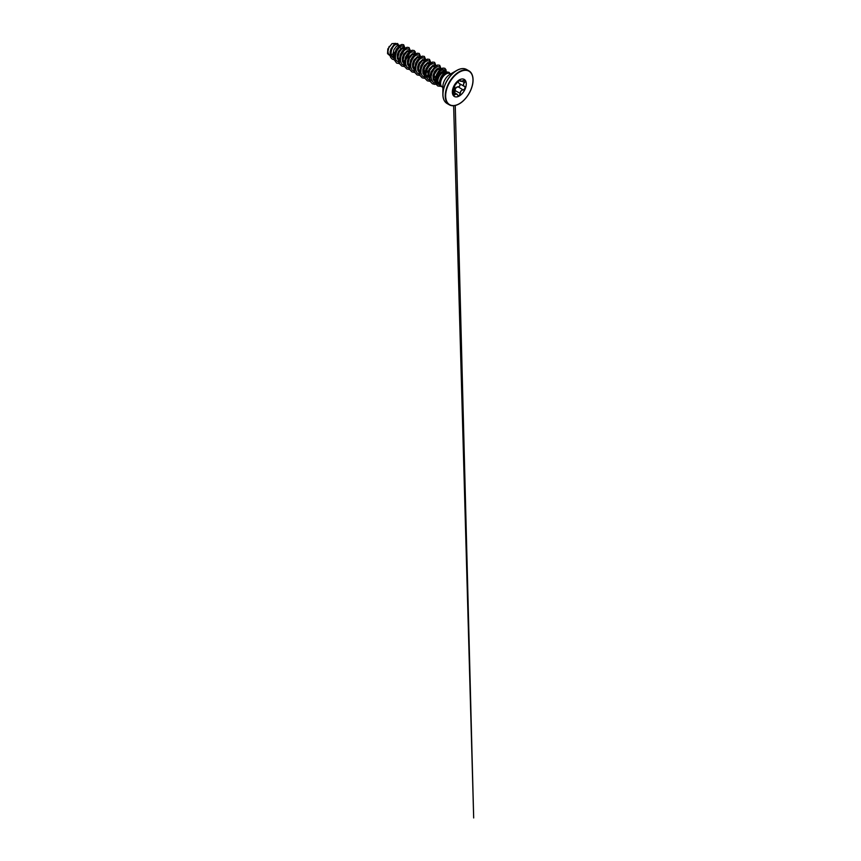<?xml version="1.0" encoding="UTF-8"?>
<svg xmlns="http://www.w3.org/2000/svg" width="861" height="861" viewBox="0 0 861 861"><rect width="100%" height="100%" fill="white"/><g stroke="black" fill="none" stroke-linecap="round" stroke-linejoin="round"><path stroke-width="1.29" d="M453.22 88.834L453.79 89.662M453.187 94.549L453.564 95.173L456.739 93.871L457.578 94.914C458.117 96.507 460.269 95.27 460.161 93.429C460.226 91.793 460.926 90.642 462.282 89.974L463.089 89.781C464.66 89.792 465.747 87.026 464.38 86.455L464.38 86.455C463.089 85.519 463.089 84.217 464.38 82.559L464.994 81.354L464.025 80.374M459.43 79.696C457.987 81.268 457.987 82.57 459.43 83.592C460.872 84.195 459.785 86.993 458.138 86.918L457.266 87.079C455.824 87.704 455.135 88.866 455.211 90.566L454.414 92.525M454.156 92.579L455.082 90.566C454.845 88.672 456.395 86.746 458.106 86.81C459.688 86.875 460.721 84.217 459.333 83.635L458.3 82.387L458.526 80.665M464.219 79.395A9.858 5.693 -60 0 1 465.683 87.305A9.858 5.693 -60 0 1 459.257 95.958A9.858 5.693 -60 0 1 454.36 96.464M459.322 79.901A9.858 5.693 -60 0 1 464.251 79.416A9.858 5.693 -60 0 1 465.758 87.305A9.858 5.693 -60 0 1 459.322 95.991A9.858 5.693 -60 0 1 454.393 96.486A9.858 5.693 -60 0 1 452.886 88.586A9.858 5.693 -60 0 1 459.322 79.901M463.121 89.899C461.378 90.222 460.441 91.395 460.291 93.429L459.182 95.593C458.472 95.937 457.934 95.732 457.578 94.99C456.771 93.515 455.835 93.429 454.748 94.742C453.747 96.271 452.628 94.656 453.403 92.805C454.005 90.825 454.005 89.566 453.403 89.038C452.628 88.823 453.758 85.917 454.748 85.54L459.182 80.138L460.291 80.46C460.441 81.558 461.378 81.644 463.121 80.708C464.768 79.556 465.898 81.16 464.477 82.634C463.218 84.249 463.218 85.508 464.477 86.412C465.898 87.004 464.768 89.91 463.121 89.899L458.106 86.81M463.25 68.611A19.523 11.279 120 0 0 456.685 70.484L450.992 73.928L449.862 73.605A7.684 4.434 120 0 0 446.02 73.992A7.684 4.434 120 0 0 440.993 80.762A7.684 4.434 120 0 0 442.177 86.929L441.004 86.251A7.684 4.434 -60 0 1 440.348 85.713A7.684 4.434 -60 0 1 440.003 79.556L439.96 79.61A7.631 4.402 -60 0 1 445.008 72.658A7.631 4.402 -60 0 1 446.816 71.969L449.055 72.302L446.816 71.969M445.202 71.872L443.092 71.248L441.499 72.055C439.078 73.809 437.033 78.62 437.862 81.817L440.348 85.713M445.729 72.335L441.897 73.25A6.866 3.961 -60 0 0 437.862 81.817M440.003 79.556L440.025 79.567C441.133 76.79 442.791 74.735 444.997 73.4L446.827 72.711L449.862 73.605M393.133 56.105L393.983 55.825M393.918 56.611L393.1 55.976M399.192 45.31L396.232 44.202L394.725 45.041C392.584 46.731 390.722 51.003 391.238 54.243L391.992 56.395L393.94 58.128M399.332 45.385L396.534 46.096L393.983 49.529L392.896 54.146L393.918 57.752M404.304 48.259L402.195 47.646L398.568 51.176L397.244 54.835L397.298 58.44L398.869 60.937M404.444 48.334L401.646 49.045L399.095 52.489L398.008 57.095L399.03 60.711M409.416 51.208L407.371 50.627L403.691 54.114L402.356 57.784L402.41 61.389L403.981 63.897M404.186 63.714L405.682 64.575M409.556 51.283L406.758 51.994L404.207 55.438L403.12 60.044L404.143 63.66M414.528 54.157L412.484 53.586L408.792 57.084L407.457 60.776L407.533 64.381L409.126 66.867M414.668 54.243L411.87 54.943L409.319 58.387L408.232 62.993L409.255 66.609M413.581 67.922L414.421 67.632M419.641 57.117L417.596 56.535L413.915 60.022L412.58 63.682L412.634 67.287L414.195 69.795M419.781 57.192L416.982 57.902L414.432 61.335L413.345 65.942L414.367 69.558M424.753 60.066L422.708 59.484L419.027 62.971L417.693 66.641L417.746 70.247L419.318 72.744M424.893 60.141L422.094 60.851L419.544 64.295L418.457 68.902L419.479 72.507M423.806 73.82L424.645 73.54M430.199 63.23L427.82 62.433L424.129 65.931L422.805 69.612L422.869 73.228L424.451 75.714M426.13 76.381L427.992 76.242M430.005 63.09L427.207 63.8L424.656 67.244L423.569 71.85L424.581 75.467M426.206 76.704L428.229 76.909M434.977 65.963L432.932 65.393L429.241 68.88L427.917 72.55L427.971 76.166L429.553 78.663M435.117 66.039L432.319 66.749L429.768 70.193L428.681 74.799L429.693 78.416M434.03 79.718L436.635 78.448M440.552 69.267L438.045 68.342L436.505 69.171L434.288 71.947L432.975 75.779L433.18 79.449L434.988 81.827L437.044 82.774M435.343 81.999L436.871 82.312M440.229 68.998L437.431 69.709L434.428 74.261L433.858 78.846L435.914 82.365M393.703 53.726L394.564 53.059M401.118 55.567L403.863 51.09M403.282 61.196L404.369 60.647M404.412 60.614L405.779 59.613M406.263 59.161L409.276 54.157M404.25 61.712L405.606 60.98M423.73 73.002L424.807 72.453M426.055 72.787L428.434 70.634M436.247 77.49L436.936 76.866M445.341 71.947L443.921 71.872L441.897 73.25M392.325 54.48L394.306 52.564M390.033 55.771L387.547 53.64L387.816 48.959L391.992 43.642L395.856 43.394M389.14 46.44L387.934 51.359L388.311 53.608L390.076 55.943M400.72 48.507L399.924 46.849L401.527 46.053L402.894 46.063L404.272 48.238M403.927 50.81L400.752 55.922M393.961 58.365L392.078 56.848L391.238 54.243M399.289 62.509L396.146 60.453L395.403 58.397L395.285 55.911L396.846 50.691L399.924 46.849L399.644 45.482L401.861 44.503L403.658 44.761L405.025 48.194M394.23 59.753L392.347 59.194L390.722 57.504L390.076 51.929L391.002 48.862L394.349 44.277L397.578 43.513L398.471 44.89M399.601 45.461L396.232 49.314L394.155 54.663L394.241 59.786L396.641 63.079L394.284 59.818L394.198 54.684L396.275 49.335L399.601 45.461L401.818 44.481L403.615 44.74M392.304 59.172L390.679 57.483L389.904 54.932L390.959 48.84L394.306 44.255L397.556 43.502M402.851 51.445L401.022 54.663M442.436 69.698L444.125 71.28M431.49 80.181L432.394 81.031L431.178 79.061M435.924 76.048L433.783 77.856M427.4 76.941L426.367 77.21L427.282 78.082L426.066 76.102M427.82 75.391L426.055 76.037M428.864 62.939L428.756 64.543M425.302 70.559L423.569 71.947M415.841 70.204L415.594 66.394L416.885 62.347L419.189 59.226L421.642 57.902M410.729 67.244L410.482 63.445L411.773 59.398L414.076 56.277L416.541 54.943M405.628 64.306L405.37 60.496L406.661 56.449L408.964 53.317L411.429 51.994M412.677 57.881L411.58 59.796M400.505 61.346L400.257 57.547L401.549 53.49L403.852 50.368L406.317 49.045M407.565 54.932L406.467 56.837M395.403 58.397L395.737 52.177L399.181 47.043M406.091 59.334L409.341 53.899M409.696 51.294L408.835 49.206L406.866 48.862L404.358 50.379L402.055 53.457L400.613 57.386L400.494 61.26L401.839 64.166L404.401 65.458M404.444 65.458L405.908 65.404M414.808 54.243L413.947 52.166L411.978 51.811L409.47 53.328L407.167 56.406L405.725 60.345L405.606 64.209L406.952 67.126L409.513 68.406M419.92 57.192L419.059 55.115L417.09 54.76L414.582 56.277L412.279 59.366L410.837 63.294L410.719 67.158L412.064 70.075L414.625 71.355M425.033 60.152L424.172 58.064L422.202 57.709L419.694 59.237L417.381 62.315L415.949 66.243L415.831 70.118L417.176 73.024L419.737 74.315M430.156 63.197L429.327 61.056L427.368 60.647L424.86 62.132L422.536 65.199L421.072 69.149L420.932 73.034L422.277 75.962L424.85 77.264M435.257 66.049L434.396 63.972L432.426 63.617L429.919 65.135L427.605 68.213L426.173 72.152L426.055 76.016L427.4 78.921L429.962 80.213M440.38 69.095L439.433 66.857L437.205 66.663L434.482 68.654L432.157 72.313L431.06 76.672L431.63 80.514L433.826 82.828L437.14 82.99M445.481 71.958L444.642 69.913L442.705 69.612L440.315 71.076L438.141 73.971L436.775 77.63L436.613 81.225L437.754 83.98L439.993 85.314M396.62 63.068L399.698 63.682M410.46 50.939L409.029 47.581L407.092 47.333L402.421 50.767L400.494 53.985L399.106 61.185L399.945 64.134L401.775 66.049L404.81 66.641M415.551 54.469L415.217 51.811L414.13 50.53L412.204 50.282L407.533 53.716L405.606 56.934L404.218 64.134L405.057 67.083L406.887 68.998L409.922 69.59M420.685 56.848L419.242 53.49L417.316 53.231L412.645 56.665L410.719 59.883L409.33 67.093L410.17 70.032L411.999 71.947L415.067 72.539M425.797 59.796L424.355 56.439L422.428 56.18L417.757 59.613L415.831 62.831L414.442 70.042L415.282 72.981L417.111 74.896L420.146 75.488M430.909 62.745L429.467 59.387L427.54 59.14L422.869 62.573L420.943 65.791L419.555 72.991L420.394 75.94L422.224 77.845L425.259 78.448M436.021 65.705L434.579 62.336L432.652 62.089L427.982 65.522L426.055 68.74L424.667 75.94L425.506 78.889L427.336 80.805L430.371 81.397M441.133 68.815L439.691 65.296L437.765 65.038L435.429 66.146L431.167 71.689L429.983 75.337L429.779 78.9L430.618 81.838L432.448 83.754L434.74 84.378L437.399 83.883M446.224 72.109L445.976 69.763L444.879 68.331L442.974 68.084L438.421 71.441L436.57 74.552L435.268 81.418L436.075 84.195L437.797 85.982L441.327 86.434M449.011 72.281L450.174 73.766L449.055 72.302M408.986 47.559L407.049 47.301L404.713 48.41L400.451 53.963L399.063 61.163L399.902 64.101L401.732 66.017M414.13 50.53L412.161 50.261L409.825 51.369L405.563 56.912L404.175 64.112L405.014 67.061L406.844 68.977M419.21 53.457L417.273 53.21L414.937 54.318L410.675 59.861L409.287 67.061L410.127 70.01L411.956 71.926M424.333 56.428L422.385 56.159L420.05 57.267L415.788 62.81L414.399 70.021L415.239 72.959L417.068 74.875M429.467 59.387L427.497 59.108L425.162 60.216L420.9 65.759L419.511 72.97L420.351 75.908L422.202 77.834M434.579 62.336L432.609 62.067L430.274 63.165L426.012 68.719L424.624 75.919L425.463 78.868L427.314 80.794M439.691 65.296L437.722 65.016L435.386 66.125L431.124 71.667L429.736 78.868L430.575 81.817L432.405 83.732M444.836 68.31L442.931 68.051L440.638 69.149L438.378 71.409L435.408 78.017L436.043 84.163L437.754 85.96L441.284 86.412M440.025 79.567A7.631 4.402 -60 0 1 446.859 71.99L446.827 72.711M457.6 94.968L458.084 95.539L457.578 94.99M453.564 95.173L453.316 88.887M458.945 80.321L460.56 81.246L459.117 80.159L460.161 80.46C460.323 81.591 461.302 81.677 463.089 80.719L464.649 80.482M464.316 86.423L459.354 83.56L464.262 86.38M455.082 90.566L460.291 93.429M454.942 93.946L454.716 85.583L453.403 89.038M453.177 93.806L454.748 94.742M460.291 80.46L459.44 80.041M457.578 94.914L453.629 92.073M464.477 82.634L462.088 81.235M472.98 79.944A19.609 11.322 120 0 0 468.922 70.839A19.609 11.322 120 0 0 459.117 71.807A19.609 11.322 120 0 0 446.299 89.092A19.609 11.322 120 0 0 449.313 104.816A19.609 11.322 120 0 0 459.117 103.847M459.322 72.173A19.319 11.15 120 0 0 445.664 95.84A19.319 11.15 120 0 0 459.322 103.718A19.319 11.15 120 0 0 472.98 80.062A19.319 11.15 120 0 0 459.322 72.173M456.836 70.494A19.609 11.322 120 0 0 444.018 87.779A19.609 11.322 120 0 0 447.031 103.492L449.313 104.816C452.003 106.344 455.318 106.021 459.257 103.858C464.832 100.726 470.235 93.343 472.162 86.165C474.196 79.072 472.678 72.862 468.922 70.839L466.64 69.526A19.609 11.322 120 0 0 456.836 70.494M447.031 103.492C444.362 101.921 442.974 98.886 442.877 94.398L442.877 86.606A9.988 5.769 120 0 1 449.937 74.38L456.685 70.484A19.523 11.279 120 0 0 442.877 94.398A19.523 11.279 120 0 0 444.534 101.017M437.625 84.098L435.257 81.87M440.757 69.117L439.939 68.869M435.418 66.103L434.827 65.92M430.306 63.144L429.714 62.971M425.194 60.195L424.602 60.012M422.439 57.956L420.082 57.246M417.327 55.007L414.97 54.297M405.929 65.425L404.584 64.166M409.858 51.337L409.266 51.165M404.799 48.41L404.153 48.216M399.633 45.439L399.041 45.256M445.051 71.818L446.127 72.141M442.177 86.929L443.017 87.747M456.685 70.484C460.624 68.32 463.939 67.997 466.64 69.526M459.968 80.019L457.6 82.01L458.386 80.805C458.676 80.482 460.097 79.298 457.6 82.01L453.995 86.261L453.198 88.758M453.316 93.096L453.36 94.958M453.639 105.731L473.679 817.95L455.254 105.494M460.56 81.246L463.121 80.74"/></g></svg>
